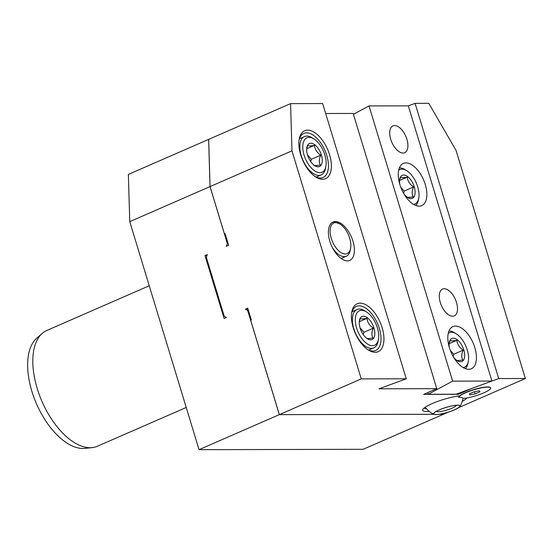 <?xml version="1.0" encoding="UTF-8"?>
<svg xmlns="http://www.w3.org/2000/svg" width="553" height="553" viewBox="0 0 553 553"><rect width="100%" height="100%" fill="white"/><g stroke="black" fill="none" stroke-linecap="round" stroke-linejoin="round"><path stroke-width="0.83" d="M487.732 387.128A16.735 3.145 163.1 0 0 470.817 390.777A16.735 3.145 163.1 0 0 458.734 397.047A16.735 3.145 163.1 0 0 458.596 397.407A18.767 3.525 -16.9 0 1 459.654 397.372A18.767 3.525 -16.9 0 1 462.944 398.513A16.735 3.145 -16.9 0 0 482.347 393.466A16.735 3.145 -16.9 0 0 490.165 387.501A16.735 3.145 -16.9 0 0 487.732 387.128M457.614 405.169A13.79 2.592 -16.9 0 1 459.854 406.51A13.79 2.592 -16.9 0 1 449.769 411.653A13.79 2.592 -16.9 0 1 436.013 414.598A13.79 2.592 163.1 0 1 434.105 414.335A13.79 2.592 163.1 0 1 441.114 409.109A13.79 2.592 163.1 0 1 457.614 405.169M479.354 390.784L474.101 391.821L469.373 393.888L469.898 394.911L475.151 393.874L479.88 391.814L479.354 390.784M475.151 393.874L474.502 391.745M469.898 394.911L469.559 393.805M429.218 411.404A23.219 4.362 -16.9 0 1 422.851 409.42A23.219 4.362 -16.9 0 1 437.098 401.609A23.219 4.362 -16.9 0 1 459.55 395.886A16.735 3.145 -16.9 0 1 472.525 389.996A16.735 3.145 -16.9 0 1 487.67 386.934A16.735 3.145 -16.9 0 1 490.103 387.3A16.735 3.145 -16.9 0 1 490.601 387.888M426.515 408.798A21.125 3.968 -16.9 0 1 424.192 407.976M466.801 398.001A23.219 4.362 -16.9 0 1 462.28 401.354M458.644 407.63L525.35 378.515L498.716 378.577L471.446 388.593L458.34 394.317L423.674 394.393L436.78 388.669L378.999 388.8L406.268 378.784L322.648 103.563L290.567 103.632L291.97 150.845L361.254 378.881L406.268 378.784M439.483 414.273L443.444 414.266L448.386 412.103M433.987 414.287L279.348 414.626L361.254 378.881M408.308 105.851L415.096 103.356L498.716 378.577M458.34 394.317L458.091 393.494M436.78 388.669L353.16 113.448L325.669 113.51M375.148 352.296A26.15 13.583 -113.6 0 1 368.416 350.049A26.15 13.583 -113.6 0 1 351.805 311.996A26.15 13.583 -113.6 0 1 360.217 303.148A26.15 13.583 -113.6 0 1 382.13 327.687A26.15 13.583 -113.6 0 1 375.148 352.296M322.586 179.296A26.15 13.583 -113.6 0 1 315.853 177.057A26.15 13.583 -113.6 0 1 299.249 139.003A26.15 13.583 -113.6 0 1 307.655 130.149A26.15 13.583 -113.6 0 1 329.567 154.695A26.15 13.583 -113.6 0 1 322.586 179.296M335.429 221.566A20.917 10.866 -113.6 0 1 352.226 239.02A20.917 10.866 -113.6 0 1 349.766 260.394A20.917 10.866 -113.6 0 1 347.374 260.878A20.917 10.866 -113.6 0 1 330.576 243.424A20.917 10.866 -113.6 0 1 333.037 222.05A20.917 10.866 -113.6 0 1 335.429 221.566M225.14 233.767L224.394 233.767L225.05 233.484L228.638 245.276L226.308 246.292L227.352 243.61L210.029 186.603L129.761 221.635L128.358 174.423L290.567 103.632M224.394 233.767L210.064 186.589L291.97 150.845M434.022 414.301L279.313 414.639L247.654 310.454L245.421 309.203L247.751 308.187L251.332 319.98L250.675 320.27L279.348 414.626M279.313 414.639L199.045 449.672L129.761 221.635M226.454 317.477L224.124 318.493L205.011 255.59L207.34 254.574L206.297 257.256L224.214 316.226L226.454 317.477M228.126 243.61L227.352 243.61M525.35 378.515L456.066 150.478L428.796 103.328L415.096 103.356M439.386 414.287L443.409 414.28L363.141 449.312L199.045 449.672M245.421 309.203L248.055 309.196M247.654 310.454L248.435 310.447M186.223 407.478L97.356 446.264A63.173 32.821 -113.6 0 1 92.116 447.626A63.173 32.821 -113.6 0 1 90.125 447.73A63.173 32.821 -113.6 0 1 37.189 388.441A63.173 32.821 -113.6 0 1 42.256 333.376A63.173 32.821 -113.6 0 1 46.818 330.466L149.241 285.763M92.116 447.626L84.851 448.386A60.934 31.652 -113.6 0 1 82.929 448.483A60.934 31.652 -113.6 0 1 35.827 402.259A60.934 31.652 -113.6 0 1 36.761 338.187L42.256 333.376M210.064 186.589L208.661 139.377M208.626 139.391L210.029 186.603M456.322 405.28A10.459 1.963 -16.9 0 1 449.257 409.275A10.459 1.963 -16.9 0 1 438.107 411.757A10.459 1.963 163.1 0 1 436.358 411.349M457.462 405.238A13.597 2.558 163.1 0 0 444.647 407.886A13.597 2.558 163.1 0 0 434.292 412.801A13.597 2.558 163.1 0 0 436.165 414.529A13.597 2.558 -16.9 0 0 453.114 410.374A13.597 2.558 -16.9 0 0 458.845 405.342A13.597 2.558 -16.9 0 0 457.462 405.238M206.946 255.583L205.011 255.59M332.498 247.799A18.781 9.76 66.4 0 0 344.201 256.654A18.781 9.76 66.4 0 0 346.351 256.219A18.781 9.76 66.4 0 0 350.236 250.295L350.609 248.325A16.694 8.675 66.4 0 0 349.696 238.267A16.694 8.675 66.4 0 0 340.005 224.034A16.694 8.675 66.4 0 0 331.254 238.308A16.694 8.675 66.4 0 0 341.809 253.046A16.694 8.675 66.4 0 0 350.609 248.325M340.005 224.034L334.544 221.947L332.581 222.271M351.646 313.026A24.055 12.498 -113.6 0 1 356.422 306.39A24.055 12.498 -113.6 0 1 359.174 305.83A24.055 12.498 -113.6 0 1 378.494 325.904A24.055 12.498 -113.6 0 1 375.667 350.484A24.055 12.498 -113.6 0 1 372.909 351.044A24.055 12.498 -113.6 0 1 367.551 349.475M366.501 311.927L364.8 310.855A20.917 10.866 66.4 0 0 357.024 309.549A20.917 10.866 66.4 0 0 353.83 328.745A20.917 10.866 66.4 0 0 373.752 347.892A20.917 10.866 66.4 0 0 378.086 341.298L378.452 339.328A18.83 9.781 66.4 0 0 377.429 327.984A18.83 9.781 66.4 0 0 366.501 311.927A18.83 9.781 66.4 0 0 356.623 328.033A18.83 9.781 66.4 0 0 368.533 344.65A18.83 9.781 66.4 0 0 378.452 339.328M373.959 327.991A12.553 6.518 -113.6 0 1 367.379 338.726A12.553 6.518 -113.6 0 1 360.093 328.019A12.553 6.518 -113.6 0 1 359.409 320.457A12.553 6.518 -113.6 0 1 366.024 316.91A12.553 6.518 -113.6 0 1 373.959 327.991M366.307 338.007C366.839 338.74 369.058 338.733 372.978 337.987C371.402 335.45 371.519 332.173 373.33 328.15C369.528 325.62 367.42 322.344 367.005 318.334C363.086 319.074 360.867 319.081 360.335 318.348L359.284 321.321M360.01 327.735L363.867 332.284L363.307 334.648M367.005 318.334L359.25 321.715M373.33 328.15L363.867 332.284M299.083 140.033A24.055 12.498 -113.6 0 1 303.86 133.391A24.055 12.498 -113.6 0 1 306.618 132.831A24.055 12.498 -113.6 0 1 325.931 152.911A24.055 12.498 -113.6 0 1 323.104 177.485A24.055 12.498 -113.6 0 1 320.353 178.045A24.055 12.498 -113.6 0 1 314.989 176.476M313.938 138.934L312.238 137.863A20.917 10.866 66.4 0 0 304.461 136.556A20.917 10.866 66.4 0 0 301.274 155.752A20.917 10.866 66.4 0 0 321.196 174.9A20.917 10.866 66.4 0 0 325.523 168.306L325.897 166.329A18.83 9.781 66.4 0 0 324.867 154.985A18.83 9.781 66.4 0 0 313.938 138.934A18.83 9.781 66.4 0 0 304.067 155.034A18.83 9.781 66.4 0 0 315.977 171.651A18.83 9.781 66.4 0 0 325.897 166.329M321.397 154.992A12.553 6.518 -113.6 0 1 314.816 165.727A12.553 6.518 -113.6 0 1 307.53 155.027A12.553 6.518 -113.6 0 1 306.846 147.464A12.553 6.518 -113.6 0 1 313.461 143.918A12.553 6.518 -113.6 0 1 321.397 154.992M313.745 165.008C314.277 165.741 316.503 165.741 320.415 164.994C318.839 162.458 318.957 159.174 320.768 155.158C316.966 152.621 314.857 149.351 314.443 145.335C310.53 146.082 308.304 146.082 307.772 145.349L306.721 148.322M307.447 154.743L311.311 159.285L310.745 161.649M314.443 145.335L306.694 148.722M320.768 155.158L311.311 159.285M428.188 394.289L456.087 394.227L491.928 381.058L452.637 381.148L428.188 394.289L427.69 392.637M452.637 381.148L369.017 105.927L408.308 105.844L491.928 381.058M402.999 153.063A14.641 7.611 -113.6 0 1 391.241 140.842A14.641 7.611 -113.6 0 1 392.962 125.884A14.641 7.611 -113.6 0 1 394.635 125.545A14.641 7.611 -113.6 0 1 406.393 137.766A14.641 7.611 -113.6 0 1 404.672 152.725A14.641 7.611 -113.6 0 1 402.999 153.063M419.126 206.145A23.012 11.952 -113.6 0 1 400.649 186.942A23.012 11.952 -113.6 0 1 403.351 163.432A23.012 11.952 -113.6 0 1 405.985 162.893A23.012 11.952 -113.6 0 1 424.462 182.096A23.012 11.952 -113.6 0 1 421.759 205.605A23.012 11.952 -113.6 0 1 419.126 206.145M452.568 316.233A14.641 7.611 -113.6 0 1 440.81 304.012A14.641 7.611 -113.6 0 1 442.531 289.053A14.641 7.611 -113.6 0 1 444.211 288.707A14.641 7.611 -113.6 0 1 455.969 300.929A14.641 7.611 -113.6 0 1 454.248 315.894A14.641 7.611 -113.6 0 1 452.568 316.233M468.695 369.307A23.012 11.952 -113.6 0 1 450.218 350.104A23.012 11.952 -113.6 0 1 452.921 326.595A23.012 11.952 -113.6 0 1 455.554 326.063A23.012 11.952 -113.6 0 1 474.032 345.266A23.012 11.952 -113.6 0 1 471.329 368.775A23.012 11.952 -113.6 0 1 468.695 369.307M353.422 114.312L369.017 105.927M413.616 204.423A18.83 9.781 66.4 0 0 418.739 198.126A18.83 9.781 66.4 0 0 417.709 186.783A18.83 9.781 66.4 0 0 406.78 170.732L405.086 169.66A20.917 10.866 66.4 0 0 399.39 167.87M406.78 170.732A18.83 9.781 66.4 0 0 398.678 170.206M399.778 184.336A12.553 6.518 -113.6 0 1 399.695 179.262A12.553 6.518 -113.6 0 1 406.303 175.716A12.553 6.518 -113.6 0 1 414.245 186.79A12.553 6.518 -113.6 0 1 407.665 197.525A12.553 6.518 -113.6 0 1 404.001 194.013M415.808 205.488A20.917 10.866 66.4 0 0 418.372 200.103L418.739 198.126M406.593 196.806C407.126 197.539 409.344 197.532 413.264 196.792C411.688 194.248 411.805 190.972 413.609 186.955C409.814 184.419 407.706 181.142 407.291 177.133C403.372 177.872 401.153 177.879 400.621 177.147L399.57 180.119M400.745 187.211L404.153 191.082L403.614 193.336M407.291 177.133L399.536 180.513M413.609 186.955L404.153 191.082M463.186 367.593A18.83 9.781 66.4 0 0 468.315 361.296A18.83 9.781 66.4 0 0 467.285 349.952A18.83 9.781 66.4 0 0 456.356 333.894L454.663 332.823A20.917 10.866 66.4 0 0 448.967 331.04M456.356 333.894A18.83 9.781 66.4 0 0 448.255 333.376M449.354 347.505A12.553 6.518 -113.6 0 1 449.264 342.425A12.553 6.518 -113.6 0 1 455.879 338.878A12.553 6.518 -113.6 0 1 463.822 349.959A12.553 6.518 -113.6 0 1 457.234 360.694A12.553 6.518 -113.6 0 1 453.578 357.176M465.384 368.657A20.917 10.866 66.4 0 0 467.949 363.266L468.315 361.296M456.163 359.975C456.695 360.708 458.921 360.701 462.833 359.955C461.264 357.418 461.375 354.141 463.186 350.118C459.384 347.581 457.276 344.312 456.861 340.295C452.948 341.042 450.723 341.049 450.19 340.316L449.14 343.289M450.322 350.381L453.73 354.245L453.184 356.505M456.861 340.295L449.112 343.683M463.186 350.118L453.73 354.245M459.37 395.907L458.734 397.047M459.854 406.51A20.917 20.917 0 0 0 462.958 398.506M425.257 407.195A20.917 20.917 0 0 0 434.105 414.335M489.287 387.052L490.165 387.501M346.351 256.219L341.125 258.5M357.024 309.549L352.019 311.733M373.752 347.892L368.754 350.077M304.461 136.556L299.456 138.734M321.196 174.9L316.192 177.078"/></g></svg>
